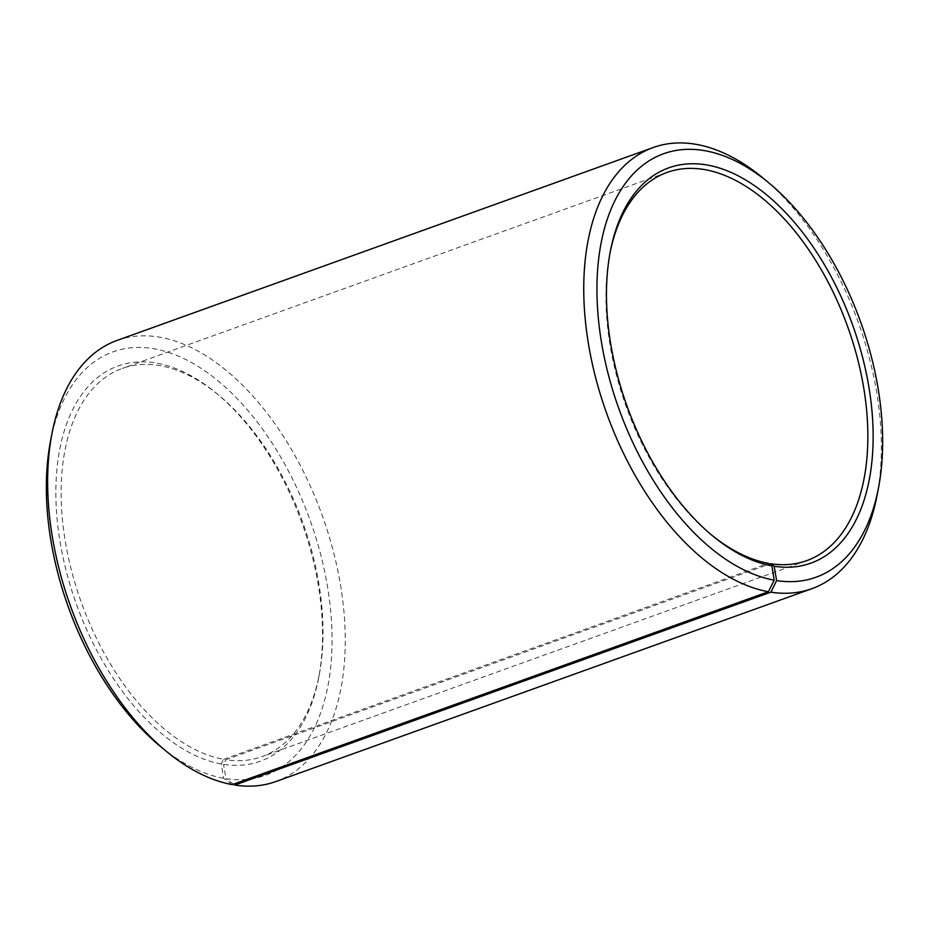 <?xml version="1.0" encoding="UTF-8"?>
<svg xmlns="http://www.w3.org/2000/svg" width="929" height="929" viewBox="0 0 929 929"><rect width="100%" height="100%" fill="white"/><g stroke="black" fill="none" stroke-linecap="round" stroke-linejoin="round"><path stroke-width="0.7" stroke-dasharray="4.64 3.48" d="M232.262 784.633L223.587 778.293L221.288 763.975L223.622 759.353A206.284 117.728 -109.8 0 1 71.626 571.045A206.284 117.728 -109.8 0 1 122.256 368.453A206.284 117.728 -109.8 0 1 160.578 365.759A206.284 117.728 -109.8 0 1 218.872 395.301A206.284 117.728 -109.8 0 1 319.297 674.408A206.284 117.728 -109.8 0 1 261.932 756.659A206.284 117.728 -109.8 0 1 225.828 759.725L769.502 564.124M221.288 763.975A210.035 119.864 -109.8 0 1 59.781 540.074A210.035 119.864 -109.8 0 1 157.106 363.227A210.035 119.864 -109.8 0 1 216.469 393.304A210.035 119.864 -109.8 0 1 318.717 677.485A210.035 119.864 -109.8 0 1 223.541 764.358L225.828 759.725M223.587 778.293A225.039 128.434 -109.8 0 1 159.985 746.068M50.433 441.577A225.039 128.434 -109.8 0 1 154.806 348.909A225.039 128.434 -109.8 0 1 327.554 586.931A225.039 128.434 -109.8 0 1 226.002 778.699L223.541 764.358M117.077 340.42A234.41 133.788 -109.8 0 1 160.624 337.355A234.41 133.788 -109.8 0 1 333.337 551.35A234.41 133.788 -109.8 0 1 275.797 781.568M711.324 534.779A206.284 117.728 -109.8 0 1 710.128 533.792A206.284 117.728 -109.8 0 1 609.703 254.685A206.284 117.728 -109.8 0 1 609.993 253.152M762.988 178.031A234.41 133.788 -109.8 0 1 877.104 495.203M233.551 784.169L226.002 778.699M223.622 759.353L768.422 563.334M806.744 560.64L261.932 756.659M218.872 395.301L216.469 393.304M319.297 674.408L318.717 677.485M710.128 533.792L712.531 535.789M609.703 254.685L610.283 251.608M667.068 172.434L122.256 368.453"/><path stroke-width="1.39" d="M609.993 253.152A206.284 117.728 -109.8 0 1 667.068 172.434A206.284 117.728 -109.8 0 1 705.378 169.74A206.284 117.728 -109.8 0 1 857.374 358.048A206.284 117.728 -109.8 0 1 806.744 560.64A206.284 117.728 -109.8 0 1 770.64 563.706L774.147 566.249L776.609 580.59L770.896 592.156L234.782 785.051L233.551 784.169M769.502 564.124L770.64 563.706M711.324 534.779A206.284 117.728 -109.8 0 0 768.422 563.334L771.894 565.866L774.194 580.184L768.376 591.738L232.262 784.633A234.41 133.788 -109.8 0 1 166.012 751.062L159.985 746.068A225.039 128.434 -109.8 0 1 50.433 441.577L51.896 433.889A234.41 133.788 -109.8 0 1 117.077 340.42L653.203 147.525A234.41 133.788 -109.8 0 1 696.738 144.459A234.41 133.788 -109.8 0 1 762.988 178.031L769.015 183.025A225.039 128.434 -109.8 0 1 878.567 487.516A225.039 128.434 -109.8 0 1 776.609 580.59M166.012 751.062A234.41 133.788 -109.8 0 1 51.896 433.889M768.376 591.738A234.41 133.788 -109.8 0 1 595.663 377.743A234.41 133.788 -109.8 0 1 653.203 147.525M774.194 580.184A225.039 128.434 -109.8 0 1 601.144 340.293A225.039 128.434 -109.8 0 1 705.413 150.8A225.039 128.434 -109.8 0 1 769.015 183.025M771.894 565.866A210.035 119.864 -109.8 0 1 712.531 535.789A210.035 119.864 -109.8 0 1 610.283 251.608A210.035 119.864 -109.8 0 1 707.712 165.118A210.035 119.864 -109.8 0 1 868.929 387.265A210.035 119.864 -109.8 0 1 774.147 566.249M878.567 487.516L877.104 495.203A234.41 133.788 -109.8 0 1 811.923 588.672A234.41 133.788 -109.8 0 1 770.896 592.156M811.923 588.672L275.797 781.568A234.41 133.788 -109.8 0 1 234.782 785.051"/></g></svg>
